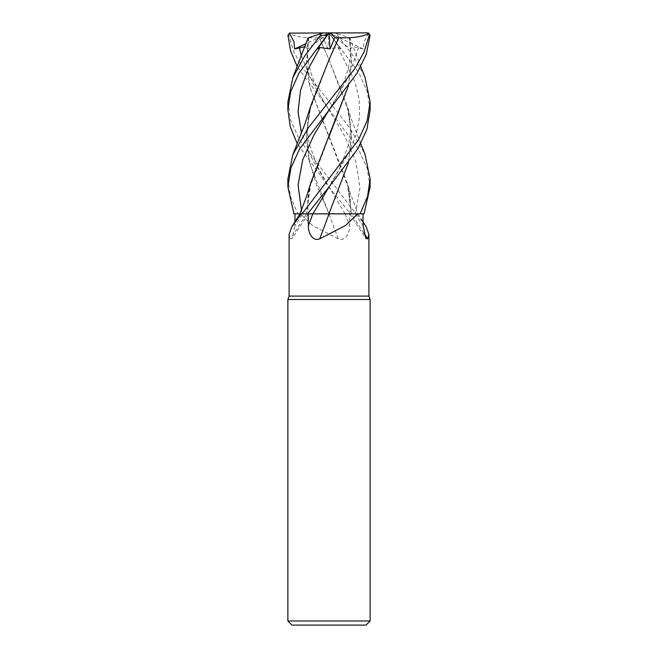<?xml version="1.0" encoding="UTF-8"?>
<svg xmlns="http://www.w3.org/2000/svg" width="658" height="658" viewBox="0 0 658 658"><rect width="100%" height="100%" fill="white"/><g stroke="black" fill="none" stroke-linecap="round" stroke-linejoin="round"><path stroke-width="0.49" stroke-dasharray="3.29 2.47" d="M329.123 213.85L354.44 213.85M308.092 37.876L308.725 37.67L306.505 62.378L309.885 87.095L348.378 187.727L351.479 213.809L349.842 213.809L351.479 213.85A696.222 664.161 -31.2 0 0 363.923 233.146M338.302 238.846A696.222 108.257 74.9 0 1 328.926 213.85L300.328 213.85L312.517 225.546L338.302 238.846C345.689 241.766 349.892 232.356 349.653 225.776L349.859 213.85L358.001 213.85L325.932 213.809M329.362 58.998L309.622 110.717L306.513 136.88L309.614 162.83L329.041 213.809L302.622 213.85A692.989 661.076 31.2 0 1 294.874 225.776L294.916 221.993M368.891 296.1L289.109 296.1M287.875 101.998L290.844 120.759L299.53 139.858L355.871 213.85L358.01 213.842L328.844 213.85M356.735 213.85L366.111 226.714M370.125 299.489L287.875 299.489M370.125 620.987L287.875 620.987M366.012 625.1L291.988 625.1M308.775 37.654L306.562 62.823L310.091 87.761L347.087 182.521L351.224 195.771L358.01 213.85L350.459 213.85L328.77 186.683L297.251 143.732M328.926 213.85L355.871 213.85M300.328 213.85L328.877 213.85M328.942 213.85L306.521 213.85A696.222 664.161 31.2 0 1 290.211 238.846L292.111 238.533L294.874 225.776M300.558 213.834L302.622 213.85M289.109 234.256L290.211 238.846M306.472 213.85L303.56 213.85M303.124 213.85L306.389 213.85M302.096 213.85L307.541 213.85M310.913 182.521L306.472 213.817L302.145 213.825M312.887 213.834L315.585 213.825M316.202 213.817L324.674 213.809M326.409 213.809L350.459 213.85M287.875 178.992L290.449 196.405L297.868 213.85L329.058 213.85L317.082 186.461L308.841 159.466L306.562 132.464L310.905 105.469M368.694 33.13L364.096 41.643L363.339 48.98L352.968 46.636L350.369 48.922L349.604 37.777L334.601 32.9L290.754 32.9L289.323 33.755L288.788 35.367L293.83 51.743L302.919 68.317L349.62 127.71L364.968 154.153M370.125 186.954L367.115 168.061L358.33 148.831L297.251 66.705M370.125 109.935L367.304 91.709L359.095 73.244L330.99 35.367L337.612 35.367L353.387 56.144L365.001 77.307M306.521 213.809L308.158 213.809C307.204 203.289 307.689 194.587 309.622 187.727L306.521 213.809M340.597 48.98L329 32.9L327.939 48.922L337.99 47.508L340.597 48.98L328.926 32.9M347.087 182.521L351.528 213.817L364.063 213.85M305.065 46.636L307.631 48.922L308.396 37.777L323.399 32.9L329.008 32.99M349.151 37.629L349.908 37.876L360.749 66.705M348.411 85.82L351.512 61.745L349.275 37.67L336.542 33.533M329.074 32.9L334.601 32.9L337.233 33.755L337.612 35.367M349.604 37.777L351.462 61.885L348.362 85.902M329.025 136.749L309.622 187.727M330.999 35.376L328.918 32.925M348.362 162.945L351.487 136.88L348.378 110.717L328.868 59.5L319.188 37.654C306.258 38.32 296.149 36.947 288.854 33.533M327.939 48.922L323.218 37.777L319.196 37.654M319.22 37.621L328.868 59.5L347.095 105.469L351.495 134.174L348.411 162.88M317.403 48.98L329 32.9L350.369 48.922M297.868 213.85L293.937 213.85M326.837 32.9L323.218 37.777M290.754 32.9L290.343 32.9M367.658 32.9L329 32.9L307.631 48.922M363.339 48.98L329 32.9L306.143 43.601M355.378 213.85A692.989 661.076 -31.2 0 0 363.126 225.776M345.187 213.85A692.989 107.756 74.9 0 0 349.653 225.776M355.435 213.834L359.951 187.785L355.912 161.745L344.463 135.704L328.77 109.656C315.766 90.697 303.009 60.396 308.808 37.638M302.565 213.834L301.446 210.206M345.113 213.834L312.731 159.952L301.438 133.212M297.951 213.85L293.97 213.85M301.446 56.267L312.772 82.966L328.77 109.656M358.618 47.508L347.547 78.582L329.23 109.656C342.234 90.697 354.991 60.396 349.192 37.638M337.99 47.508L355.131 82.291L359.26 99.679L359.638 117.075L356.192 134.462L349.34 151.858L329.263 186.642M288.788 35.367L287.924 35.367M358.001 213.85L363.084 221.993M349.735 213.85L365.889 238.533M308.265 213.85L292.111 238.533M348.378 187.727C350.311 194.587 350.796 203.289 349.842 213.809L349.834 213.85M292.999 77.307L292.826 77.718M348.378 110.717C351.068 122.906 351.076 134.298 348.419 144.883L340.581 166.556L329.239 186.683M360.749 143.732L351.216 118.827L347.095 105.469M309.622 110.717C306.932 122.906 306.924 134.29 309.581 144.883L317.411 166.548L328.761 186.683M292.826 154.671L293.032 154.153"/><path stroke-width="0.99" d="M364.968 154.153L370.125 178.992L367.551 196.405L360.132 213.85L328.959 213.809L360.049 213.85L357.672 213.85L345.483 225.546L319.698 238.846C312.311 241.766 308.109 232.356 308.347 225.776L308.141 213.85L329.156 213.85M294.916 221.993L294.998 213.85L301.265 213.85L291.889 226.714L289.109 234.256L289.109 296.1L368.891 296.1L370.125 299.489L370.125 620.987L287.875 620.987L291.988 625.1L366.012 625.1L370.125 620.987M363.084 221.993L366.111 226.714L368.891 234.256L367.789 238.846L365.889 238.533L363.126 225.776L363.002 213.85M289.109 296.1L287.875 299.489L370.125 299.489M363.923 233.146A696.222 664.161 -31.2 0 0 367.789 238.846M301.265 213.85L312.887 213.834L307.541 213.85L329.23 186.683L357.911 148.692L366.925 129.379L370.125 109.935L370.125 101.998L367.156 120.759L358.47 139.858L302.129 213.85M294.981 213.85L299.999 213.834L293.937 213.85L287.875 186.954L290.885 168.061L299.67 148.831L357.113 73.096L366.276 54.367L370.076 35.367L367.986 32.925M329.074 213.85A696.222 108.257 -74.9 0 1 319.698 238.846M328.942 213.85L357.672 213.85M308.166 213.85L307.516 213.85M302.145 213.825L300.558 213.834M315.585 213.825L316.202 213.817M324.674 213.809L326.409 213.809M360.132 213.85L364.063 213.85L370.125 186.954L370.125 178.992M308.092 37.876L292.826 77.718L304.481 56.349L320.388 35.367L320.767 33.755L323.399 32.9L329.074 32.9L317.403 48.98L320.01 47.508L330.061 48.922L334.782 37.777L331.163 32.9L367.246 32.9L368.677 33.755L369.212 35.367L364.17 51.743L355.081 68.317L308.199 127.956L292.826 154.671L287.875 178.992L287.875 186.954M365.001 77.307L370.125 101.998M348.411 85.82L310.913 182.521L306.776 195.771L299.99 213.85L291.889 226.714M325.932 213.809L312.879 213.85L329.239 186.683M327.001 35.376L329.082 32.925M308.849 37.629L321.458 33.533M292.826 77.718L287.875 101.998L287.875 109.935L290.696 91.709L298.905 73.244L327.01 35.367L320.388 35.367M331.163 32.9L289.306 33.13L293.904 41.643L294.661 48.98L305.065 46.636M297.251 66.705L290.655 51.135L287.924 35.367L290.014 32.925M348.362 85.902L329.025 136.749M348.411 162.88L328.959 213.817L348.362 162.945M297.251 143.732L290.301 126.854L287.875 109.935M338.78 37.629L329.362 58.998M334.782 37.777L338.804 37.654M292.826 154.671L305.123 123.482L310.905 105.469L329.132 59.5L338.821 37.67C351.742 38.32 361.851 36.947 369.146 33.533M329.008 32.99L330.061 48.922M368.694 33.13L367.246 32.9M294.661 48.98L306.143 43.601M312.813 213.85A692.989 107.756 -74.9 0 1 308.347 225.776M369.212 35.367L370.076 35.367M299.382 47.508L301.446 56.267M329.23 109.656L314.031 134.791L302.672 159.935L298.074 185.071L301.446 210.206M320.01 47.508L308.314 68.934L300.509 90.36L298.066 111.786L301.438 133.212M368.891 234.256L368.891 296.1M287.875 299.489L287.875 620.987M360.749 66.705L365.174 77.718M365.174 154.671L360.749 143.732"/></g></svg>
